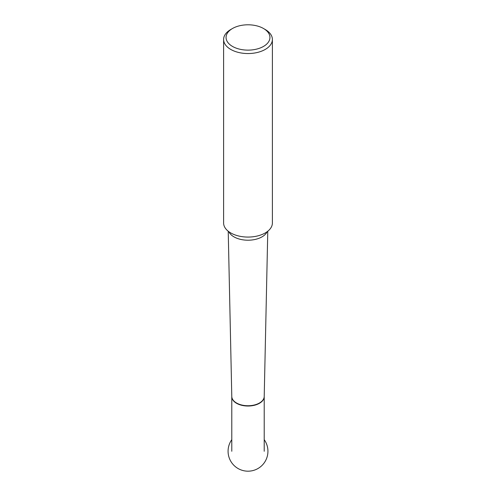 <?xml version="1.0" encoding="UTF-8"?>
<svg xmlns="http://www.w3.org/2000/svg" width="496" height="496" viewBox="0 0 496 496"><rect width="100%" height="100%" fill="white"/><g stroke="black" fill="none" stroke-linecap="round" stroke-linejoin="round"><path stroke-width="0.74" d="M232.488 46.419A21.936 12.667 0 0 0 263.512 46.419A21.936 12.667 0 0 0 263.512 28.508L263.512 28.508A21.936 12.667 0 0 0 232.488 28.508A21.936 12.667 0 0 0 232.488 46.419M232.488 28.508L230.752 29.512A24.391 14.08 0 0 0 223.609 39.469A24.391 14.08 0 0 0 248 53.549A24.391 14.08 0 0 0 272.391 39.469A24.391 14.08 0 0 0 265.248 29.512L263.512 28.508L265.248 29.512M223.609 39.469L223.609 222.989A24.391 14.08 0 0 0 248 237.069A24.391 14.08 0 0 0 272.391 222.989L272.391 39.469M264.213 396.583A16.213 9.362 180 0 1 264.213 396.67A16.213 9.362 180 0 1 254.206 405.313A16.213 9.362 180 0 1 236.536 403.285A16.213 9.362 180 0 1 231.787 396.67A16.213 9.362 180 0 1 231.787 396.583M267.164 231.694A19.828 11.451 180 0 1 253.158 239.816A19.828 11.451 180 0 1 233.976 236.859A19.828 11.451 180 0 1 228.836 231.694M231.787 451.261L231.787 396.496A16.213 9.362 0 0 0 236.536 403A16.213 9.362 0 0 0 254.113 405.052A16.213 9.362 0 0 0 264.213 396.496L267.778 231.229M264.213 451.261L264.213 396.496M231.787 396.496L228.222 231.229M231.787 439.661A19.939 19.939 0 0 0 261.305 466.11A19.939 19.939 0 0 0 264.213 439.661"/></g></svg>

